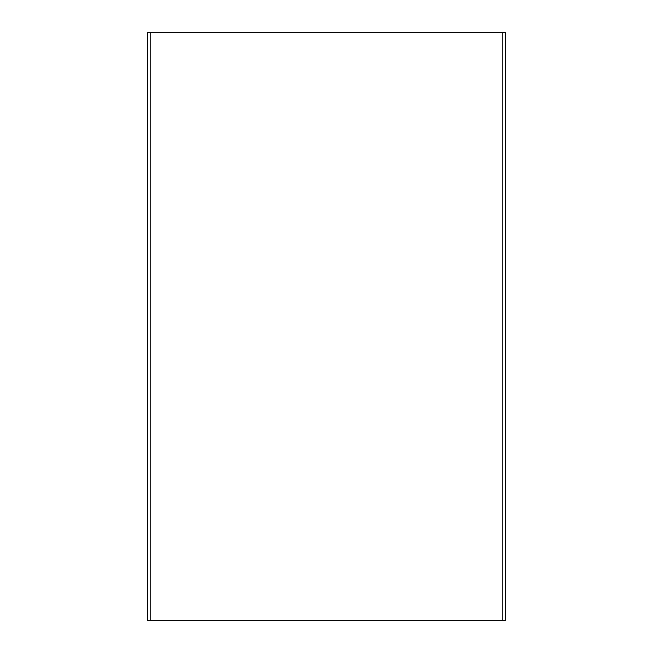 <?xml version="1.0" encoding="UTF-8"?>
<svg xmlns="http://www.w3.org/2000/svg" width="653" height="653" viewBox="0 0 653 653"><rect width="100%" height="100%" fill="white"/><g stroke="black" fill="none" stroke-linecap="round" stroke-linejoin="round"><path stroke-width="0.98" d="M147.602 496.933L147.602 461.671M147.602 620.35L147.602 32.65L505.398 32.65L505.398 620.35L147.602 620.35M147.602 191.329L147.602 156.067M505.398 449.713L505.398 508.891M505.398 156.067L505.398 203.287M150.19 620.35L150.19 32.65M502.81 32.65L502.81 620.35"/></g></svg>
